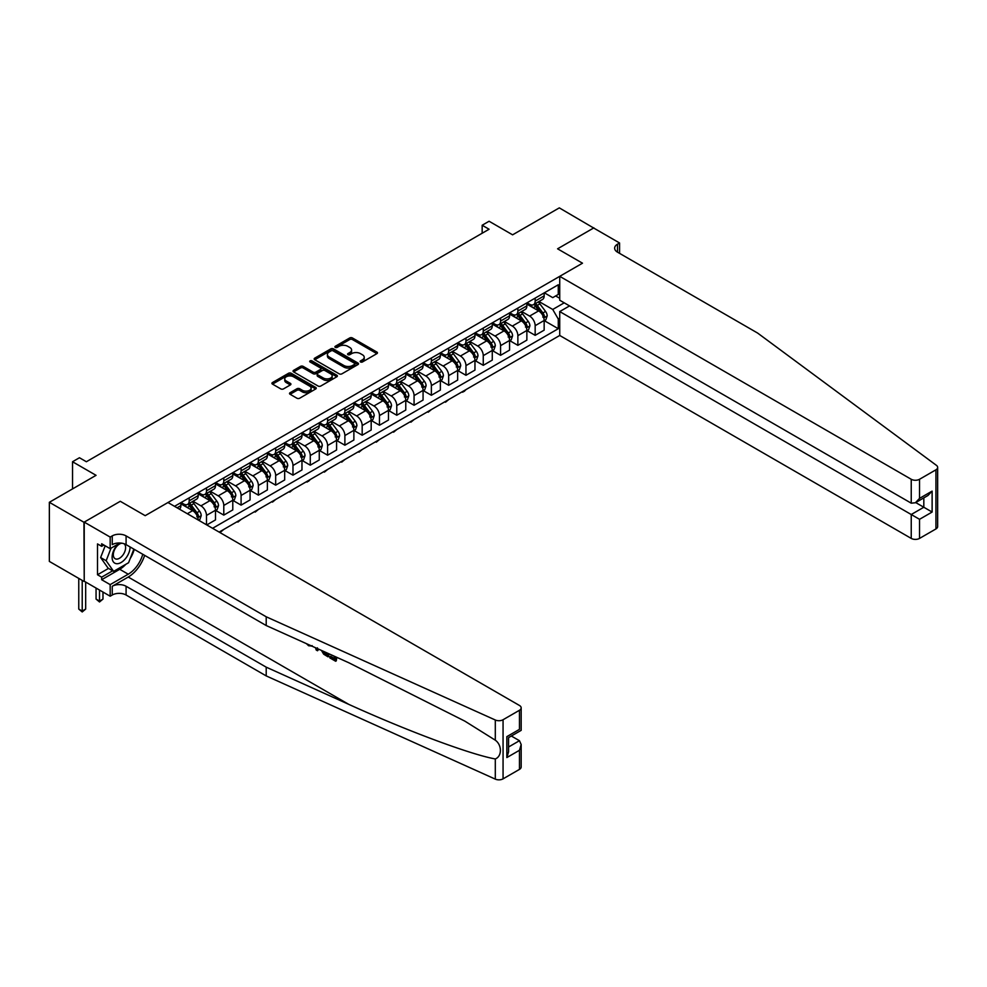 <?xml version="1.0" encoding="UTF-8"?>
<svg xmlns="http://www.w3.org/2000/svg" width="987" height="987" viewBox="0 0 987 987"><rect width="100%" height="100%" fill="white"/><g stroke="black" fill="none" stroke-linecap="round" stroke-linejoin="round"><path stroke-width="1.48" d="M360.551 361.97A1.345 0.777 0 0 0 362.451 361.97L376.886 353.642A1.925 1.11 0 0 0 377.453 352.852A1.925 1.11 0 0 0 376.886 352.075L352.433 337.961A1.925 1.11 0 0 0 349.719 337.961L335.284 346.289A1.345 0.777 0 0 0 337.196 347.387L339.059 346.314A6.144 3.553 0 0 1 347.757 346.314L349.793 347.486A6.144 3.553 0 0 1 351.594 349.99A6.144 3.553 0 0 1 349.793 352.507L347.917 353.58A1.345 0.777 0 0 0 349.817 354.678L351.693 353.605A6.144 3.553 0 0 1 360.391 353.605L362.426 354.777A6.144 3.553 0 0 1 364.228 357.294A6.144 3.553 0 0 1 362.426 359.799L360.551 360.872A1.345 0.777 0 0 0 360.551 361.97L360.551 360.872M290.092 392.703A1.925 1.11 0 0 0 289.524 393.48A1.925 1.11 0 0 0 290.092 394.269L296.951 398.23A1.925 1.11 0 0 0 299.666 398.23L315.692 388.977A1.925 1.11 0 0 0 316.259 388.187A1.925 1.11 0 0 0 315.692 387.41L291.239 373.283A1.925 1.11 0 0 0 288.525 373.283L272.498 382.537A1.925 1.11 0 0 0 271.931 383.326A1.925 1.11 0 0 0 272.498 384.116L280.789 388.89A1.925 1.11 0 0 0 283.503 388.89L290.363 384.93A1.925 1.11 0 0 0 290.918 384.153A1.925 1.11 0 0 0 290.363 383.363L286.255 380.994A5.145 2.961 0 0 1 284.75 378.897A5.145 2.961 0 0 1 287.92 376.158A5.145 2.961 0 0 1 293.521 376.8L309.61 386.09A5.145 2.961 0 0 1 311.115 388.187A5.145 2.961 0 0 1 307.944 390.926A5.145 2.961 0 0 1 302.343 390.284L299.666 388.742A1.925 1.11 0 0 0 296.951 388.742L290.092 392.703L290.092 394.269M593.903 228.157L559.308 207.875L512.598 234.832L489.083 221.248L482.162 225.246L489.083 229.243L86.375 461.743L79.454 457.746L72.532 461.743L72.532 488.91M83.944 522.271L84.228 581.232L84.228 522.111L120.278 501.297L83.944 522.271L49.35 502.297L96.06 475.327L72.532 461.743M593.903 227.849L557.581 248.81L582.49 263.196L145.188 515.67L120.278 501.297L145.188 515.67L167.95 502.531L519.458 705.471A5.873 3.393 0 0 1 521.173 707.864A5.873 3.393 0 0 1 519.458 710.27L503.062 719.733L503.062 778.854A5.873 3.393 180 0 1 495.301 779.125L266.206 675.91L126.089 595.013A9.784 5.651 0 0 0 112.247 595.013L110.174 596.21L84.228 581.232M339.195 373.839A1.925 1.11 0 0 0 341.909 373.839L357.936 364.585A1.925 1.11 0 0 0 358.503 363.796A1.925 1.11 0 0 0 357.936 363.019L333.495 348.892A1.925 1.11 0 0 0 330.768 348.892L314.742 358.145A1.925 1.11 0 0 0 314.187 358.935A1.925 1.11 0 0 0 314.742 359.724L339.195 373.839M310.597 362.266A1.345 0.777 0 0 1 311.954 362.451L336.789 376.787L320.787 386.028A1.925 1.11 0 0 1 318.073 386.028L293.62 371.914L300.48 367.978L300.48 366.387L293.62 370.347A1.925 1.11 0 0 0 293.053 371.137A1.925 1.11 0 0 0 293.62 371.914L293.62 370.347M300.48 367.978A1.925 1.11 0 0 1 303.194 367.978L303.194 366.387A1.925 1.11 0 0 0 300.48 366.387M303.194 366.387L313.113 372.111A1.925 1.11 0 0 0 315.828 372.111L320.38 369.483A1.925 1.11 0 0 0 320.948 368.694A1.925 1.11 0 0 0 320.38 367.917L310.054 361.958A1.345 0.777 0 0 1 311.954 360.86L336.814 375.208A1.925 1.11 0 0 1 337.381 375.998A1.925 1.11 0 0 1 336.814 376.775L336.814 375.208M83.944 581.392L49.35 561.418L49.35 502.297M219.151 532.092L559.728 335.469L911.235 538.408L911.235 514.511L923.82 507.244L923.82 497.88M544.368 292.806L552.732 297.63L558.272 294.434L558.272 284.774L174.526 506.331M558.272 294.434L559.728 293.595M559.728 318.209L558.272 319.048L552.732 309.462L538.976 301.516M544.368 320.689L558.272 328.72L558.272 319.048M558.272 328.72L212.575 528.304M482.162 225.246L482.162 233.24M555.644 295.952L559.728 298.308M552.732 309.462L564.219 302.824M198.177 519.989A7.834 4.516 -120 0 0 192.65 510.637L180.892 503.851M206.493 524.788L206.493 515.436A7.834 4.516 -120 0 0 200.953 505.85L193.008 501.26M206.764 524.948L215.487 519.915L215.487 510.242A7.834 4.516 -120 0 0 209.947 500.656L198.19 493.858M215.697 510.439L223.79 515.115L223.79 505.443A7.834 4.516 -120 0 0 218.25 495.856L210.305 491.267M223.79 515.115L232.784 509.921L232.784 500.249A7.834 4.516 -120 0 0 227.244 490.662L215.487 483.877M232.994 500.458L241.087 505.134L241.087 495.462A7.834 4.516 -120 0 0 235.548 485.875L227.602 481.286M241.087 505.134L250.081 499.94L250.081 490.268A7.834 4.516 -120 0 0 244.542 480.681L232.784 473.883M250.291 490.465L258.384 495.141L258.384 485.468A7.834 4.516 -120 0 0 252.845 475.882L244.899 471.292M258.384 495.141L267.378 489.947L267.378 480.274A7.834 4.516 -120 0 0 261.839 470.688L250.081 463.902M267.588 480.484L275.681 485.16L275.681 475.487A7.834 4.516 -120 0 0 270.154 465.901L262.197 461.311M275.681 485.16L284.675 479.966L284.675 470.293A7.834 4.516 -120 0 0 279.148 460.707L267.378 453.909M284.885 470.491L292.979 475.166L292.979 465.494A7.834 4.516 -120 0 0 287.451 455.908L279.494 451.318M292.979 475.166L301.973 469.972L301.973 460.3A7.834 4.516 -120 0 0 296.445 450.714L284.675 443.928M302.182 460.51L310.276 465.185L310.276 455.513A7.834 4.516 -120 0 0 304.749 445.927L296.803 441.337M310.276 465.185L319.27 459.991L319.27 450.319A7.834 4.516 -120 0 0 313.743 440.733L301.973 433.935M319.48 450.516L327.585 455.192L327.585 445.519A7.834 4.516 -120 0 0 322.046 435.933L314.1 431.344M327.585 455.192L336.579 449.998L336.579 440.325A7.834 4.516 -120 0 0 331.04 430.739L319.27 423.954M336.777 440.535L344.882 445.211L344.882 435.538A7.834 4.516 -120 0 0 339.343 425.952L331.398 421.363M344.882 445.211L353.877 440.017L353.877 430.344A7.834 4.516 -120 0 0 348.337 420.758L336.579 413.96M354.086 430.542L362.18 435.218L362.18 425.545A7.834 4.516 -120 0 0 356.64 415.959L348.695 411.369M362.18 435.218L371.174 430.024L371.174 420.363A7.834 4.516 -120 0 0 365.634 410.765L353.877 403.979M371.383 420.561L379.477 425.237L379.477 415.564A7.834 4.516 -120 0 0 373.937 405.978L365.992 401.388M379.477 425.237L388.471 420.043L388.471 410.37A7.834 4.516 -120 0 0 382.931 400.784L371.174 393.986M388.681 410.567L396.774 415.243L396.774 405.571A7.834 4.516 -120 0 0 391.234 395.984L383.289 391.395M396.774 415.243L405.768 410.049L405.768 400.389A7.834 4.516 -120 0 0 400.228 390.79L388.471 384.005M405.978 400.586L414.071 405.262L414.071 395.59A7.834 4.516 -120 0 0 408.532 386.003L400.586 381.414M414.071 405.262L423.065 400.068L423.065 390.396A7.834 4.516 -120 0 0 417.526 380.809L405.768 374.011M423.275 390.593L431.368 395.269L431.368 385.596A7.834 4.516 -120 0 0 425.829 376.01L417.883 371.42M431.368 395.269L440.362 390.075L440.362 380.414A7.834 4.516 -120 0 0 434.835 370.816L423.065 364.03M440.572 380.612L448.666 385.288L448.666 375.615A7.834 4.516 -120 0 0 443.138 366.029L435.181 361.439M448.666 385.288L457.66 380.094L457.66 370.421A7.834 4.516 -120 0 0 452.132 360.835L440.362 354.037M457.869 370.618L465.963 375.294L465.963 365.622A7.834 4.516 -120 0 0 460.435 356.036L452.478 351.446M465.963 375.294L474.957 370.1L474.957 360.44A7.834 4.516 -120 0 0 469.43 350.841L457.66 344.056M475.166 360.637L483.26 365.313L483.26 355.641A7.834 4.516 -120 0 0 477.733 346.055L469.787 341.465M483.26 365.313L492.266 360.119L492.266 350.447A7.834 4.516 -120 0 0 486.727 340.86L474.957 334.062M492.464 350.644L500.569 355.32L500.569 345.647A7.834 4.516 -120 0 0 495.03 336.061L487.084 331.472M500.569 355.32L509.563 350.126L509.563 340.466A7.834 4.516 -120 0 0 504.024 330.867L492.266 324.081M509.761 340.663L517.867 345.339L517.867 335.666A7.834 4.516 -120 0 0 512.327 326.08L504.382 321.491M517.867 345.339L526.861 340.145L526.861 330.472A7.834 4.516 -120 0 0 521.321 320.886L509.563 314.088M527.07 330.67L535.164 335.346L535.164 325.673A7.834 4.516 -120 0 0 529.624 316.087L521.679 311.497M535.164 335.346L544.158 330.151L544.158 320.491A7.834 4.516 -120 0 0 538.618 310.893L526.861 304.107M527.07 302.787L529.624 304.267A7.834 4.516 -120 0 0 533.535 304.65A7.834 4.516 -120 0 0 535.164 301.072L535.164 298.111M509.761 312.78L512.327 314.248A7.834 4.516 -120 0 0 516.238 314.643A7.834 4.516 -120 0 0 517.867 311.053L517.867 308.104M492.464 322.761L495.03 324.242A7.834 4.516 -120 0 0 498.941 324.624A7.834 4.516 -120 0 0 500.569 321.046L500.569 318.085M475.166 332.755L477.733 334.223A7.834 4.516 -120 0 0 481.644 334.618A7.834 4.516 -120 0 0 483.26 331.027L483.26 328.079M457.869 342.736L460.435 344.216A7.834 4.516 -120 0 0 464.346 344.599A7.834 4.516 -120 0 0 465.963 341.021L465.963 338.06M440.572 352.729L443.138 354.197A7.834 4.516 -120 0 0 447.049 354.592A7.834 4.516 -120 0 0 448.666 351.002L448.666 348.053M423.275 362.71L425.829 364.191A7.834 4.516 -120 0 0 429.752 364.573A7.834 4.516 -120 0 0 431.368 360.995L431.368 358.034M405.978 372.704L408.532 374.172A7.834 4.516 -120 0 0 412.455 374.567A7.834 4.516 -120 0 0 414.071 370.976L414.071 368.028M388.681 382.685L391.234 384.165A7.834 4.516 -120 0 0 395.158 384.548A7.834 4.516 -120 0 0 396.774 380.97L396.774 378.009M371.383 392.678L373.937 394.146A7.834 4.516 -120 0 0 377.848 394.541A7.834 4.516 -120 0 0 379.477 390.951L379.477 388.002M354.086 402.659L356.64 404.139A7.834 4.516 -120 0 0 360.551 404.522A7.834 4.516 -120 0 0 362.18 400.944L362.18 397.983M336.777 412.652L339.343 414.121A7.834 4.516 -120 0 0 343.254 414.515A7.834 4.516 -120 0 0 344.882 410.925L344.882 407.976M319.48 422.633L322.046 424.114A7.834 4.516 -120 0 0 325.957 424.496A7.834 4.516 -120 0 0 327.585 420.918L327.585 417.957M302.182 432.627L304.749 434.095A7.834 4.516 -120 0 0 308.66 434.49A7.834 4.516 -120 0 0 310.276 430.9L310.276 427.951M284.885 442.608L287.451 444.088A7.834 4.516 -120 0 0 291.362 444.471A7.834 4.516 -120 0 0 292.979 440.893L292.979 437.932M267.588 452.601L270.154 454.069A7.834 4.516 -120 0 0 274.065 454.464A7.834 4.516 -120 0 0 275.681 450.874L275.681 447.925M250.291 462.582L252.845 464.063A7.834 4.516 -120 0 0 256.768 464.445A7.834 4.516 -120 0 0 258.384 460.867L258.384 457.906M232.994 472.576L235.548 474.044A7.834 4.516 -120 0 0 239.471 474.439A7.834 4.516 -120 0 0 241.087 470.848L241.087 467.9M215.697 482.557L218.25 484.037A7.834 4.516 -120 0 0 222.161 484.42A7.834 4.516 -120 0 0 223.79 480.842L223.79 477.881M198.399 492.55L200.953 494.018A7.834 4.516 -120 0 0 204.864 494.413A7.834 4.516 -120 0 0 206.493 490.823L206.493 487.874M181.09 502.531L183.656 504.012A7.834 4.516 -120 0 0 187.567 504.394A7.834 4.516 -120 0 0 189.196 500.816L189.196 497.855M533.535 304.65L542.529 299.456A7.834 4.516 -120 0 0 544.158 295.878L544.158 292.917M516.238 314.643L525.232 309.449A7.834 4.516 -120 0 0 526.861 305.859L526.861 302.91M498.941 324.624L507.935 319.43A7.834 4.516 -120 0 0 509.563 315.852L509.563 312.891M481.644 334.618L490.638 329.424A7.834 4.516 -120 0 0 492.266 325.833L492.266 322.885M464.346 344.599L473.341 339.405A7.834 4.516 -120 0 0 474.957 335.827L474.957 332.866M447.049 354.592L456.043 349.398A7.834 4.516 -120 0 0 457.66 345.808L457.66 342.859M429.752 364.573L438.746 359.379A7.834 4.516 -120 0 0 440.362 355.801L440.362 352.84M412.455 374.567L421.449 369.372A7.834 4.516 -120 0 0 423.065 365.782L423.065 362.834M395.158 384.548L404.152 379.353A7.834 4.516 -120 0 0 405.768 375.776L405.768 372.815M377.848 394.541L386.855 389.347A7.834 4.516 -120 0 0 388.471 385.757L388.471 382.808M360.551 404.522L369.545 399.328A7.834 4.516 -120 0 0 371.174 395.75L371.174 392.789M343.254 414.515L352.248 409.321A7.834 4.516 -120 0 0 353.877 405.731L353.877 402.782M325.957 424.496L334.951 419.302A7.834 4.516 -120 0 0 336.579 415.724L336.579 412.763M308.66 434.49L317.654 429.296A7.834 4.516 -120 0 0 319.27 425.705L319.27 422.757M291.362 444.471L300.356 439.277A7.834 4.516 -120 0 0 301.973 435.699L301.973 432.738M274.065 454.464L283.059 449.27A7.834 4.516 -120 0 0 284.675 445.68L284.675 442.731M256.768 464.445L265.762 459.251A7.834 4.516 -120 0 0 267.378 455.673L267.378 452.712M239.471 474.439L248.465 469.244A7.834 4.516 -120 0 0 250.081 465.654L250.081 462.706M222.161 484.42L231.168 479.226A7.834 4.516 -120 0 0 232.784 475.648L232.784 472.687M204.864 494.413L213.858 489.219A7.834 4.516 -120 0 0 215.487 485.629L215.487 482.68M187.567 504.394L196.561 499.2A7.834 4.516 -120 0 0 198.19 495.622L198.19 492.661M179.375 509.132A7.834 4.516 -120 0 0 180.892 505.603L180.892 502.654M361.094 362.167L362.426 361.402A6.144 3.553 0 0 0 364.228 358.886L364.228 357.294M351.594 349.99L351.594 351.594A6.144 3.553 0 0 1 349.793 354.099L348.46 354.876M376.861 353.654L352.433 339.553A1.925 1.11 0 0 0 349.719 339.553L335.827 347.572M357.936 363.019L357.936 364.585L333.495 350.496A1.925 1.11 0 0 0 330.768 350.496L314.767 359.737M354.543 364.351A1.345 0.777 0 0 0 354.543 363.253L333.075 350.854A1.345 0.777 0 0 0 331.176 350.854L329.214 351.989A6.144 3.553 0 0 0 327.413 354.506A6.144 3.553 0 0 0 329.214 357.01L343.883 365.486A6.144 3.553 0 0 0 352.569 365.486L354.543 364.351L354.543 365.943A1.345 0.777 0 0 0 354.938 365.4L354.938 363.796M327.413 354.506L327.413 356.097A6.144 3.553 0 0 0 329.214 358.614L329.214 357.01M354.543 365.943L352.569 367.078A6.144 3.553 0 0 1 343.883 367.078L329.214 358.614M303.194 367.978L313.113 373.703A1.925 1.11 0 0 0 315.828 373.703L320.38 371.087A1.925 1.11 0 0 0 320.948 370.298L320.948 368.694M323.403 378.046A5.145 2.961 0 0 0 329.004 378.7A5.145 2.961 0 0 0 332.175 375.948A5.145 2.961 0 0 0 330.67 373.851L324.994 370.581A1.925 1.11 0 0 0 322.28 370.581L317.728 373.209A1.925 1.11 0 0 0 317.172 373.999A1.925 1.11 0 0 0 317.728 374.776L323.403 378.046L323.403 379.65A5.145 2.961 0 0 0 329.004 380.291A5.145 2.961 0 0 0 332.175 377.552L332.175 375.948M317.172 373.999L317.172 375.591A1.925 1.11 0 0 0 317.728 376.38L317.728 374.776M323.403 379.65L317.728 376.38M311.115 388.187L311.115 389.791A5.145 2.961 0 0 1 307.944 392.53A5.145 2.961 0 0 1 302.343 391.888L299.666 390.334A1.925 1.11 0 0 0 296.951 390.334L290.116 394.282M284.75 378.897L284.75 380.488A5.145 2.961 0 0 0 286.255 382.586L286.255 380.994M290.363 383.363L290.363 384.93L286.255 382.586M315.667 388.989L291.239 374.887A1.925 1.11 0 0 0 288.525 374.887L272.523 384.128M544.158 320.8L545.811 319.85L547.205 315.852A5.182 2.998 -120 0 0 545.54 311.436L539.889 303.885A14.978 8.649 -120 0 0 538.26 301.936M532.635 307.438A14.978 8.649 -120 0 0 529.563 304.23M542.739 317.037L544.405 316.074A5.182 2.998 -120 0 0 542.912 312.953L537.261 305.402A14.978 8.649 -120 0 0 535.633 303.453M534.238 304.255A12.424 7.18 60 0 1 536.274 306.575L541.061 312.965M533.967 304.403A14.978 8.649 60 0 1 535.596 306.365L539.358 311.386M466.061 389.544L464.174 391.432L462.089 391.839M462.78 391.432L462.78 392.234M937.65 467.419L937.65 526.54A5.873 3.393 180 0 1 935.935 528.946L935.935 469.812A5.873 3.393 0 0 0 937.65 467.419A5.873 3.393 0 0 0 936.404 465.333L757.621 333.063L617.504 252.166A9.784 5.651 180 0 1 614.642 248.181A9.784 5.651 180 0 1 617.504 244.184L619.577 242.987L593.631 227.997L557.581 248.81L582.49 263.196L559.728 276.335L559.728 300.233L911.235 503.173L911.235 479.275A5.873 3.393 0 0 0 919.539 479.275L935.935 469.812M569.548 305.908L559.728 311.571L919.539 519.31L919.539 538.408L935.935 528.946M559.728 311.571L559.728 335.469M619.577 242.987L619.577 253.375M559.728 276.335L911.235 479.275M919.539 538.408A5.873 3.393 180 0 1 911.235 538.408M915.714 502.568L932.123 512.043L919.539 519.31M919.539 479.275L919.539 498.373L915.381 502.765L911.235 503.173M919.539 498.373L932.123 491.107L927.977 495.486L915.381 502.765M334.47 658.502L330.608 656.281L329.794 656.75L334.47 659.452L334.482 656.503L332.816 655.541M335.642 656.824L335.642 661.241L336.271 660.883A25.489 14.719 120 0 0 336.703 657.305M327.98 653.369L327.98 656.811L328.609 656.454A25.489 14.719 120 0 0 328.967 653.813M266.206 675.91L266.206 667.163L126.089 586.266A9.784 5.651 0 0 0 112.247 586.266L128.236 577.037A25.489 14.719 120 0 0 144.645 555.348M266.206 667.163L348.769 704.36C406.804 730.762 470.885 754.636 495.301 758.954C502.087 756.326 502.087 745 495.301 740.188L464.852 721.139L348.769 662.733L266.206 625.536L126.089 544.639A9.784 5.651 0 0 0 112.247 544.639L112.247 535.892L110.174 537.088L84.228 522.111M318.283 649.002L317.518 650.766L318.813 649.236M266.206 625.536L266.206 616.789L126.089 535.892A9.784 5.651 0 0 0 112.247 535.892M519.458 769.391L519.458 750.293L521.173 744.506L521.173 766.998A5.873 3.393 180 0 1 519.458 769.391L503.062 778.854M495.301 740.188L495.301 720.004L266.206 616.789M125.818 564.33A22.022 12.708 -60 0 1 119.723 569.289L101.661 579.714L101.661 577.161L112.666 570.807M103.869 545.034L101.661 546.317L97.503 543.923L97.503 574.755L101.661 577.161M101.661 546.317L101.661 543.763L110.174 548.673L110.174 537.088M110.174 596.21L110.174 584.625L128.236 574.2A22.022 12.708 120 0 0 142.77 554.262M101.661 579.714L110.174 584.625M511.352 736.031L519.458 740.706L521.173 744.506M119.995 542.998L110.174 548.673M495.301 720.004A5.873 3.393 0 0 0 503.062 719.733M134.257 549.352A22.022 12.708 -60 0 1 130.198 558.568M97.503 574.755L108.508 568.401M519.458 750.293L506.862 757.56L508.576 751.773L508.576 737.622L521.173 730.355L521.173 707.864M506.862 757.56L506.862 736.635C509.095 737.931 509.095 737.931 506.862 736.635L519.458 729.356C521.691 730.651 521.691 730.651 519.458 729.356L519.458 710.27M308.586 644.634L309.437 645.017M311.522 645.954L308.61 645.757L306.451 643.672M317.518 650.766L316.198 650.014L315.556 647.768M316.568 648.225L316.852 649.286L317.419 647.842M327.98 656.811L323.674 654.184L321.441 650.421M322.601 650.939L323.761 653.073L326.808 655.035L326.808 652.839M323.761 653.073L324.612 652.58L325.944 653.579L325.13 654.06M326.808 654.085L325.944 653.579M335.642 661.241L329.794 657.86L329.794 656.75M526.861 330.793L528.514 329.831L529.908 325.833A5.182 2.998 -120 0 0 528.242 321.417L522.592 313.878A14.978 8.649 -120 0 0 520.963 311.917M515.337 317.432A14.978 8.649 -120 0 0 512.265 314.224M525.442 327.018L527.107 326.055A5.182 2.998 -120 0 0 525.615 322.934L519.964 315.396A14.978 8.649 -120 0 0 518.335 313.434M516.941 314.236A12.424 7.18 60 0 1 518.977 316.556L523.764 322.946M516.67 314.397A14.978 8.649 60 0 1 518.298 316.346L522.061 321.367M448.764 399.525L445.482 402.227L444.792 401.82M445.482 401.425L445.482 402.227M509.563 340.774L511.217 339.824L512.598 335.827A5.182 2.998 -120 0 0 510.945 331.41L505.295 323.859A14.978 8.649 -120 0 0 503.666 321.91M498.04 327.413A14.978 8.649 -120 0 0 494.968 324.205M508.145 337.011L509.798 336.049A5.182 2.998 -120 0 0 508.317 332.927L502.667 325.377A14.978 8.649 -120 0 0 501.026 323.428M499.632 324.229A12.424 7.18 60 0 1 501.68 326.549L506.467 332.927M499.373 324.378A14.978 8.649 60 0 1 501.001 326.339L504.764 331.361M431.467 409.519L428.185 412.208L427.494 411.813M428.185 411.406L428.185 412.208M492.266 350.767L493.919 349.805L495.301 345.808A5.182 2.998 -120 0 0 493.648 341.391L487.997 333.853A14.978 8.649 -120 0 0 486.357 331.891M480.743 337.406A14.978 8.649 -120 0 0 477.671 334.198M490.847 346.992L492.501 346.03A5.182 2.998 -120 0 0 491.02 342.908L485.37 335.37A14.978 8.649 -120 0 0 483.729 333.409M482.335 334.211A12.424 7.18 60 0 1 484.383 336.53L489.17 342.921M482.075 334.371A14.978 8.649 60 0 1 483.704 336.32L487.467 341.342M414.158 419.5L410.888 422.202L410.197 421.794M410.888 421.4L410.888 422.202M474.957 360.748L476.622 359.799L478.004 355.801A5.182 2.998 -120 0 0 476.351 351.384L470.7 343.834A14.978 8.649 -120 0 0 469.059 341.884M463.434 347.387A14.978 8.649 -120 0 0 460.374 344.179M473.55 356.986L475.203 356.023A5.182 2.998 -120 0 0 473.723 352.902L468.072 345.351A14.978 8.649 -120 0 0 466.432 343.402M465.037 344.204A12.424 7.18 60 0 1 467.085 346.523L471.86 352.902M464.778 344.352A14.978 8.649 60 0 1 466.407 346.314L470.17 351.335M396.86 429.493L393.591 432.183L392.9 431.788M393.591 431.381L393.591 432.183M117.996 544.158A12.72 7.341 120 0 0 112.148 556.397A12.72 7.341 120 0 0 116.602 563.7A12.72 7.341 120 0 0 130.099 546.958M121.969 543.22A8.71 5.034 120 0 0 114.393 550.067A8.71 5.034 120 0 0 115.109 558.704A8.71 5.034 120 0 0 116.392 559.098A8.71 5.034 120 0 0 124.288 552.794A8.71 5.034 120 0 0 123.967 543.714M133.862 549.117L128.569 562.738L113.628 571.362L108.101 568.167L100.625 557.544L105.19 545.799M113.628 571.362L106.164 560.739L111.037 548.167M100.625 557.544L106.164 560.739M457.66 370.742L459.325 369.78L460.707 365.782A5.182 2.998 -120 0 0 459.054 361.365L453.403 353.827A14.978 8.649 -120 0 0 451.762 351.865M446.136 357.38A14.978 8.649 -120 0 0 443.077 354.173M456.253 366.967L457.906 366.004A5.182 2.998 -120 0 0 456.426 362.883L450.763 355.345A14.978 8.649 -120 0 0 449.134 353.383M447.74 354.185A12.424 7.18 60 0 1 449.788 356.504L454.563 362.895M447.469 354.345A14.978 8.649 60 0 1 449.11 356.295L452.873 361.316M379.563 439.474L376.294 442.176L375.603 441.769M376.294 441.374L376.294 442.176M440.362 380.723L442.028 379.773L443.41 375.776A5.182 2.998 -120 0 0 441.757 371.359L436.106 363.808A14.978 8.649 -120 0 0 434.465 361.859M428.839 367.361A14.978 8.649 -120 0 0 425.779 364.154M438.944 376.96L440.609 375.998A5.182 2.998 -120 0 0 439.129 372.876L433.466 365.326A14.978 8.649 -120 0 0 431.837 363.376M430.443 364.178A12.424 7.18 60 0 1 432.479 366.498L437.266 372.876M430.172 364.326A14.978 8.649 60 0 1 431.812 366.288L435.563 371.309M362.266 449.467L358.997 452.157L358.306 451.762M358.997 451.355L358.997 452.157M423.065 390.716L424.731 389.754L426.113 385.757A5.182 2.998 -120 0 0 424.459 381.34L418.796 373.802A14.978 8.649 -120 0 0 417.168 371.84M411.542 377.355A14.978 8.649 -120 0 0 408.482 374.147M421.646 386.941L423.312 385.979A5.182 2.998 -120 0 0 421.831 382.857L416.169 375.319A14.978 8.649 -120 0 0 414.54 373.357M413.146 374.159A12.424 7.18 60 0 1 415.182 376.479L419.968 382.87M412.874 374.32A14.978 8.649 60 0 1 414.515 376.269L418.266 381.29M344.969 459.448L341.699 462.15L340.996 461.743M341.699 461.348L341.699 462.15M405.768 400.697L407.434 399.747L408.815 395.75A5.182 2.998 -120 0 0 407.162 391.333L401.499 383.783A14.978 8.649 -120 0 0 399.871 381.833M394.245 387.336A14.978 8.649 -120 0 0 391.185 384.128M404.349 396.934L406.015 395.972A5.182 2.998 -120 0 0 404.522 392.851L398.871 385.3A14.978 8.649 -120 0 0 397.243 383.351M395.849 384.153A12.424 7.18 60 0 1 397.884 386.472L402.671 392.851M395.577 384.301A14.978 8.649 60 0 1 397.218 386.262L400.969 391.284M327.672 469.442L324.402 472.131L323.699 471.737M324.402 471.33L324.402 472.131M388.471 410.691L390.136 409.728L391.518 405.731A5.182 2.998 -120 0 0 389.853 401.314L384.202 393.776A14.978 8.649 -120 0 0 382.574 391.814M376.948 397.329A14.978 8.649 -120 0 0 373.888 394.121M387.052 406.915L388.718 405.953A5.182 2.998 -120 0 0 387.225 402.832L381.574 395.293A14.978 8.649 -120 0 0 379.946 393.332M378.552 394.134A12.424 7.18 60 0 1 380.587 396.453L385.374 402.844M378.28 394.294A14.978 8.649 60 0 1 379.909 396.243L383.672 401.265M310.374 479.423L308.487 481.323L306.402 481.718M307.093 481.323L307.093 482.125M371.174 420.672L372.827 419.722L374.221 415.724A5.182 2.998 -120 0 0 372.555 411.308L366.905 403.757A14.978 8.649 -120 0 0 365.276 401.808M359.65 407.31A14.978 8.649 -120 0 0 356.578 404.102M369.755 416.909L371.42 415.946A5.182 2.998 -120 0 0 369.928 412.825L364.277 405.275A14.978 8.649 -120 0 0 362.648 403.325M361.254 404.127A12.424 7.18 60 0 1 363.29 406.447L368.077 412.825M360.983 404.275A14.978 8.649 60 0 1 362.611 406.237L366.374 411.258M293.077 489.416L289.796 492.106L289.105 491.711M289.796 491.304L289.796 492.106M353.877 430.665L355.53 429.703L356.912 425.705A5.182 2.998 -120 0 0 355.258 421.289L349.608 413.75A14.978 8.649 -120 0 0 347.979 411.789M342.353 417.304A14.978 8.649 -120 0 0 339.281 414.096M352.458 426.89L354.111 425.928A5.182 2.998 -120 0 0 352.63 422.806L346.98 415.268A14.978 8.649 -120 0 0 345.339 413.306M343.957 414.108A12.424 7.18 60 0 1 345.993 416.428L350.78 422.818M343.686 414.269A14.978 8.649 60 0 1 345.314 416.218L349.077 421.239M275.78 499.397L272.498 502.099L271.807 501.692M272.498 501.297L272.498 502.099M336.579 440.646L338.233 439.696L339.614 435.699A5.182 2.998 -120 0 0 337.961 431.282L332.311 423.731A14.978 8.649 -120 0 0 330.67 421.782M325.056 427.285A14.978 8.649 -120 0 0 321.984 424.077M335.161 436.883L336.814 435.921A5.182 2.998 -120 0 0 335.333 432.799L329.683 425.249A14.978 8.649 -120 0 0 328.042 423.3M326.648 424.102A12.424 7.18 60 0 1 328.696 426.421L333.483 432.799M326.389 424.25A14.978 8.649 60 0 1 328.017 426.211L331.78 431.233M258.471 509.391L255.201 512.08L254.51 511.685M255.201 511.278L255.201 512.08M319.27 450.64L320.935 449.677L322.317 445.68A5.182 2.998 -120 0 0 320.664 441.263L315.013 433.725A14.978 8.649 -120 0 0 313.373 431.763M307.759 437.278A14.978 8.649 -120 0 0 304.687 434.07M317.863 446.864L319.517 445.902A5.182 2.998 -120 0 0 318.036 442.781L312.385 435.242A14.978 8.649 -120 0 0 310.745 433.281M309.35 434.083A12.424 7.18 60 0 1 311.398 436.402L316.173 442.793M309.091 434.243A14.978 8.649 60 0 1 310.72 436.192L314.483 441.214M241.173 519.372L237.904 522.074L237.213 521.667M237.904 521.272L237.904 522.074M301.973 460.621L303.638 459.671L305.02 455.673A5.182 2.998 -120 0 0 303.367 451.256L297.716 443.706A14.978 8.649 -120 0 0 296.075 441.757M290.449 447.259A14.978 8.649 -120 0 0 287.39 444.051M300.566 456.858L302.219 455.895A5.182 2.998 -120 0 0 300.739 452.774L295.088 445.223A14.978 8.649 -120 0 0 293.447 443.274M292.053 444.076A12.424 7.18 60 0 1 294.101 446.395L298.876 452.774M291.794 444.224A14.978 8.649 60 0 1 293.423 446.186L297.186 451.207M223.876 529.365L220.607 532.055L219.916 531.66M220.607 531.253L220.607 532.055M284.675 470.614L286.341 469.652L287.723 465.654A5.182 2.998 -120 0 0 286.07 461.237L280.419 453.699A14.978 8.649 -120 0 0 278.778 451.738M273.152 457.252A14.978 8.649 -120 0 0 270.093 454.045M283.257 466.839L284.922 465.876A5.182 2.998 -120 0 0 283.442 462.755L277.779 455.217A14.978 8.649 -120 0 0 276.15 453.255M274.756 454.057A12.424 7.18 60 0 1 276.792 456.376L281.579 462.767M274.485 454.217A14.978 8.649 60 0 1 276.126 456.167L279.889 461.188M267.378 480.595L269.044 479.645L270.426 475.648A5.182 2.998 -120 0 0 268.772 471.231L263.11 463.68A14.978 8.649 -120 0 0 261.481 461.731M255.855 467.233A14.978 8.649 -120 0 0 252.795 464.026M265.959 476.832L267.625 475.87A5.182 2.998 -120 0 0 266.145 472.748L260.482 465.198A14.978 8.649 -120 0 0 258.853 463.248M257.459 464.05A12.424 7.18 60 0 1 259.495 466.37L264.282 472.748M257.188 464.198A14.978 8.649 60 0 1 258.828 466.16L262.579 471.181M250.081 490.588L251.747 489.626L253.128 485.629A5.182 2.998 -120 0 0 251.475 481.212L245.812 473.674A14.978 8.649 -120 0 0 244.184 471.712M238.558 477.227A14.978 8.649 -120 0 0 235.498 474.019M248.662 486.813L250.328 485.851A5.182 2.998 -120 0 0 248.847 482.729L243.184 475.191A14.978 8.649 -120 0 0 241.556 473.229M240.162 474.031A12.424 7.18 60 0 1 242.197 476.351L246.984 482.742M239.89 474.192A14.978 8.649 60 0 1 241.531 476.141L245.282 481.162M232.784 500.569L234.45 499.619L235.831 495.622A5.182 2.998 -120 0 0 234.178 491.205L228.515 483.655A14.978 8.649 -120 0 0 226.887 481.705M221.261 487.208A14.978 8.649 -120 0 0 218.201 484M231.365 496.806L233.031 495.844A5.182 2.998 -120 0 0 231.538 492.723L225.887 485.172A14.978 8.649 -120 0 0 224.259 483.223M222.865 484.025A12.424 7.18 60 0 1 224.9 486.344L229.687 492.723M222.593 484.173A14.978 8.649 60 0 1 224.222 486.135L227.985 491.156M215.487 510.563L217.14 509.6L218.534 505.603A5.182 2.998 -120 0 0 216.869 501.186L211.218 493.648A14.978 8.649 -120 0 0 209.589 491.686M203.964 497.201A14.978 8.649 -120 0 0 200.892 493.993M214.068 506.787L215.734 505.825A5.182 2.998 -120 0 0 214.241 502.704L208.59 495.166A14.978 8.649 -120 0 0 206.962 493.204M205.567 494.006A12.424 7.18 60 0 1 207.603 496.325L212.39 502.716M205.296 494.166A14.978 8.649 60 0 1 206.925 496.116L210.687 501.137M198.671 520.272L199.843 519.594L201.225 515.596A5.182 2.998 -120 0 0 199.571 511.18L193.921 503.629A14.978 8.649 -120 0 0 192.292 501.68M186.666 507.182A14.978 8.649 -120 0 0 183.594 503.975M196.771 516.769L198.436 515.819A5.182 2.998 -120 0 0 196.944 512.697L191.293 505.147A14.978 8.649 -120 0 0 189.652 503.197M188.27 503.999A12.424 7.18 60 0 1 190.306 506.319L195.093 512.697M187.999 504.147A14.978 8.649 60 0 1 189.627 506.109L193.39 511.13M99.514 590.066L99.514 601.083L102.981 599.084L102.981 592.052M102.981 599.084L99.514 601.971L96.06 599.084L96.06 588.067M96.06 599.084L99.514 601.083L99.514 601.971M82.217 580.393L82.217 611.076L85.672 609.078L85.672 582.071M85.672 609.078L82.217 611.952L78.763 609.078L78.763 578.394M78.763 609.078L82.217 611.076L82.217 611.952M187.32 513.721L192.65 510.637M200.953 505.85L209.947 500.656M218.25 495.856L227.244 490.662M235.548 485.875L244.542 480.681M252.845 475.882L261.839 470.688M270.154 465.901L279.148 460.707M287.451 455.908L296.445 450.714M304.749 445.927L313.743 440.733M322.046 435.933L331.04 430.739M339.343 425.952L348.337 420.758M356.64 415.959L365.634 410.765M373.937 405.978L382.931 400.784M391.234 395.984L400.228 390.79M408.532 386.003L417.526 380.809M425.829 376.01L434.835 370.816M443.138 366.029L452.132 360.835M460.435 356.036L469.43 350.841M477.733 346.055L486.727 340.86M495.03 336.061L504.024 330.867M512.327 326.08L521.321 320.886M529.624 316.087L538.618 310.893M535.164 301.072L544.158 295.878M535.164 325.673L544.158 320.491M517.867 335.666L526.861 330.472M517.867 311.053L526.861 305.859M500.569 345.647L509.563 340.466M500.569 321.046L509.563 315.852M483.26 355.641L492.266 350.447M483.26 331.027L492.266 325.833M465.963 365.622L474.957 360.44M465.963 341.021L474.957 335.827M448.666 375.615L457.66 370.421M448.666 351.002L457.66 345.808M431.368 385.596L440.362 380.414M431.368 360.995L440.362 355.801M414.071 395.59L423.065 390.396M414.071 370.976L423.065 365.782M396.774 405.571L405.768 400.389M396.774 380.97L405.768 375.776M379.477 415.564L388.471 410.37M379.477 390.951L388.471 385.757M362.18 425.545L371.174 420.363M362.18 400.944L371.174 395.75M344.882 435.538L353.877 430.344M344.882 410.925L353.877 405.731M327.585 445.519L336.579 440.325M327.585 420.918L336.579 415.724M310.276 455.513L319.27 450.319M310.276 430.9L319.27 425.705M292.979 465.494L301.973 460.3M292.979 440.893L301.973 435.699M275.681 475.487L284.675 470.293M275.681 450.874L284.675 445.68M258.384 485.468L267.378 480.274M258.384 460.867L267.378 455.673M241.087 495.462L250.081 490.268M241.087 470.848L250.081 465.654M223.79 505.443L232.784 500.249M223.79 480.842L232.784 475.648M206.493 515.436L215.487 510.242M206.493 490.823L215.487 485.629M189.196 500.816L198.19 495.622M177.08 507.799L180.892 505.603M362.426 361.402L362.426 359.799M347.917 354.678L347.917 353.58M349.793 354.099L349.793 352.507M335.284 347.387L335.284 346.289M349.719 339.553L349.719 337.961M352.433 339.553L352.433 337.961M376.886 353.642L376.886 352.075M314.742 359.724L314.742 358.145M330.768 350.496L330.768 348.892M333.495 350.496L333.495 348.892M343.883 367.078L343.883 365.486M352.569 367.078L352.569 365.486M313.113 373.703L313.113 372.111M315.828 373.703L315.828 372.111M320.38 371.087L320.38 369.483M311.954 362.451L311.954 360.86M296.951 390.334L296.951 388.742M299.666 390.334L299.666 388.742M302.343 391.888L302.343 390.284M272.498 384.116L272.498 382.537M288.525 374.887L288.525 373.283M291.239 374.887L291.239 373.283M315.692 388.977L315.692 387.41M543.763 317.913L547.168 315.951M537.261 305.402L539.889 303.885M533.19 307.759L535.596 306.365M542.912 312.953L545.54 311.436M542.505 314.976L544.405 316.074M932.123 491.107L932.123 512.043M617.504 252.166L617.504 244.184M348.769 704.36L128.236 577.037M126.089 544.639L126.089 535.892M126.089 586.266L126.089 595.013M495.301 779.125L495.301 758.954M112.247 586.266L112.247 595.013M119.723 569.289L128.236 574.2M508.576 746.986L519.458 740.706M526.466 327.894L529.871 325.932M519.964 315.396L522.592 313.878M515.88 317.74L518.298 316.346M525.615 322.934L528.242 321.417M525.207 324.97L527.107 326.055M509.169 337.887L512.574 335.925M502.667 325.377L505.295 323.859M498.583 327.733L501.001 326.339M508.317 332.927L510.945 331.41M507.91 334.951L509.798 336.049M491.871 347.868L495.277 345.906M485.37 335.37L487.997 333.853M481.286 337.714L483.704 336.32M491.02 342.908L493.648 341.391M490.613 344.944L492.501 346.03M474.574 357.862L477.967 355.9M468.072 345.351L470.7 343.834M463.989 347.708L466.407 346.314M473.723 352.902L476.351 351.384M473.316 354.925L475.203 356.023M457.277 367.843L460.67 365.881M450.763 355.345L453.403 353.827M446.692 357.689L449.11 356.295M456.426 362.883L459.054 361.365M456.019 364.919L457.906 366.004M439.98 377.836L443.373 375.874M433.466 365.326L436.106 363.808M429.394 367.682L431.812 366.288M439.129 372.876L441.757 371.359M438.709 374.9L440.609 375.998M422.683 387.817L426.076 385.855M416.169 375.319L418.796 373.802M412.097 377.663L414.515 376.269M421.831 382.857L424.459 381.34M421.412 384.893L423.312 385.979M405.386 397.81L408.778 395.849M398.871 385.3L401.499 383.783M394.8 387.657L397.218 386.262M404.522 392.851L407.162 391.333M404.115 394.874L406.015 395.972M388.088 407.791L391.481 405.83M381.574 395.293L384.202 393.776M377.503 397.638L379.909 396.243M387.225 402.832L389.853 401.314M386.818 404.867L388.718 405.953M370.779 417.785L374.184 415.823M364.277 405.275L366.905 403.757M360.193 407.631L362.611 406.237M369.928 412.825L372.555 411.308M369.52 414.848L371.42 415.946M353.482 427.766L356.887 425.804M346.98 415.268L349.608 413.75M342.896 417.612L345.314 416.218M352.63 422.806L355.258 421.289M352.223 424.842L354.111 425.928M336.185 437.759L339.59 435.798M329.683 425.249L332.311 423.731M325.599 427.605L328.017 426.211M335.333 432.799L337.961 431.282M334.926 434.823L336.814 435.921M318.887 447.74L322.28 445.779M312.385 435.242L315.013 433.725M308.302 437.586L310.72 436.192M318.036 442.781L320.664 441.263M317.629 444.816L319.517 445.902M301.59 457.734L304.983 455.772M295.088 445.223L297.716 443.706M291.005 447.58L293.423 446.186M300.739 452.774L303.367 451.256M300.332 454.797L302.219 455.895M284.293 467.715L287.686 465.753M277.779 455.217L280.419 453.699M273.707 457.561L276.126 456.167M283.442 462.755L286.07 461.237M283.022 464.791L284.922 465.876M266.996 477.708L270.389 475.746M260.482 465.198L263.11 463.68M256.41 467.554L258.828 466.16M266.145 472.748L268.772 471.231M265.725 474.772L267.625 475.87M249.699 487.689L253.091 485.727M243.184 475.191L245.812 473.674M239.113 477.535L241.531 476.141M248.847 482.729L251.475 481.212M248.428 484.765L250.328 485.851M232.401 497.682L235.794 495.721M225.887 485.172L228.515 483.655M221.816 487.529L224.222 486.135M231.538 492.723L234.178 491.205M231.131 494.746L233.031 495.844M215.092 507.663L218.497 505.702M208.59 495.166L211.218 493.648M204.506 497.51L206.925 496.116M214.241 502.704L216.869 501.186M213.834 504.739L215.734 505.825M197.795 517.657L201.2 515.695M191.293 505.147L193.921 503.629M187.209 507.503L189.627 506.109M196.944 512.697L199.571 511.18M196.536 514.72L198.436 515.819M312.139 645.621L311.312 646.103"/></g></svg>
